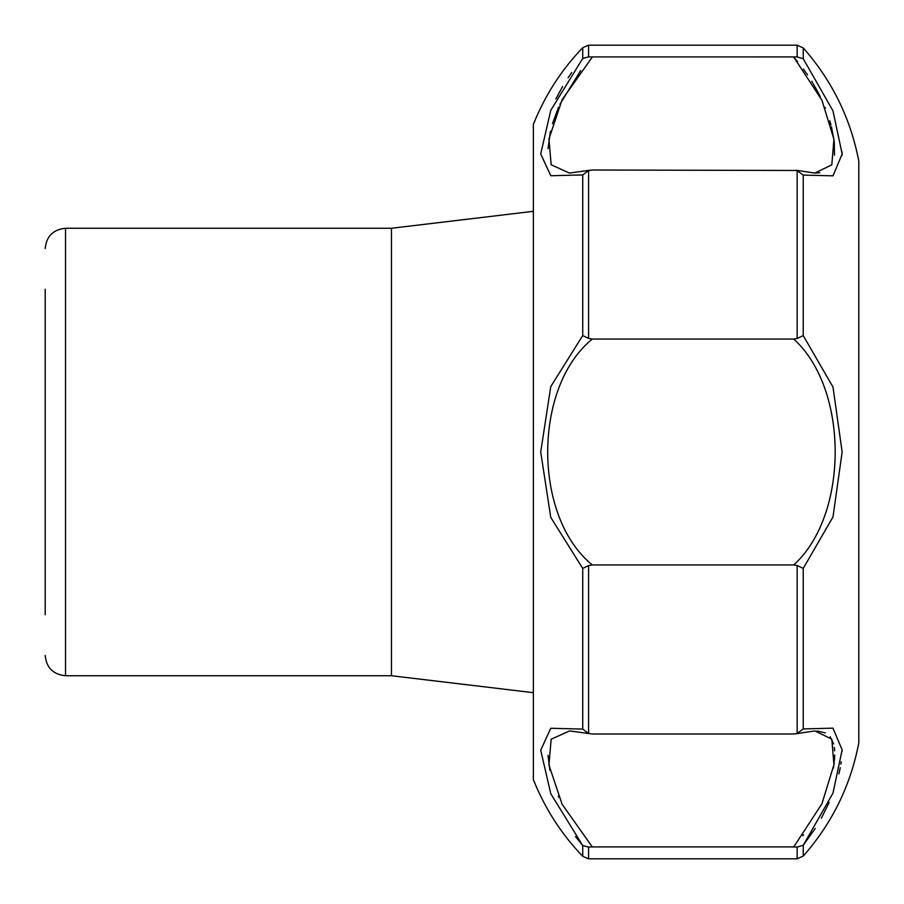 <?xml version="1.0" encoding="UTF-8"?>
<svg xmlns="http://www.w3.org/2000/svg" width="904" height="904" viewBox="0 0 904 904"><rect width="100%" height="100%" fill="white"/><g stroke="black" fill="none" stroke-linecap="round" stroke-linejoin="round"><path stroke-width="1.36" d="M45.2 289.28L45.2 614.72M569.633 730.929L592.289 733.991L793.746 733.991L797.159 733.528L803.238 728.918L832.979 728.149L842.144 749.868L833.013 793.057L803.238 845.296L815.25 828.437M821.318 818.267L829.16 802.481M838.935 773.858L840.279 767.643M840.889 764.14L841.24 761.88M842.132 751.235L842.144 750.478M842.132 155.251L842.11 151.94M797.159 847.071L803.238 845.296L803.238 856.077L797.159 858.8L797.159 847.071L793.746 846.912L821.939 803.78L833.94 764.716L831.816 739.189L814.899 730.929L796.571 733.686L797.159 733.528L797.159 565.542L793.746 564.932C848.89 515.122 849.093 389.082 793.746 339.068L797.159 338.458L797.159 170.472L592.289 170.008L588.583 170.528L582.73 174.924L550.785 175.738L540.716 153.929L550.751 110.367L582.73 58.466L588.583 56.907L797.159 56.929L803.238 58.703L832.979 110.853L842.144 153.996L833.013 175.839L803.238 175.082L796.571 170.314L814.899 173.071L831.816 164.81L833.929 139.272L821.962 100.254L793.746 57.088L797.565 61.596M797.159 338.458L803.238 335.621L833.002 387.07L842.144 452L832.991 516.952L803.238 568.379L797.159 565.542M803.238 58.703L803.238 47.923C832.053 80.603 850.574 118.334 858.8 161.115L858.8 742.885C850.574 785.666 832.053 823.397 803.238 856.077M803.385 69.043L807.543 74.896M811.656 81.202L812.775 83.021M813.25 83.812L818.617 93.428M819.001 94.174L820.188 96.547M825.036 107.35L825.363 108.141M829.815 120.865L830.979 124.944M831.454 126.752L834.2 141.397M834.324 142.549L834.471 155.149M819.792 172.732L814.956 173.071M793.746 564.932L592.289 564.932L588.583 565.61L582.73 568.447L550.762 517.393L540.716 452L550.773 386.584L582.73 335.553L588.583 338.39L592.289 339.068C532.897 387.194 532.772 516.67 592.289 564.932M793.746 339.068L592.289 339.068M571.723 72.523L568.096 77.778M562.616 86.513L555.892 98.943M548.039 148.64L550.423 131.317M552.457 123.701L558.525 107.305M559.915 104.254L580.673 70.546M575.452 836.539L582.73 845.534L550.785 793.723L540.716 750.218L550.751 728.274L582.73 729.076L588.583 733.472L588.583 565.61M582.73 58.466L582.73 47.686C561.26 70.049 544.807 95.632 533.36 124.424L533.36 779.576C544.807 808.368 561.26 833.951 582.73 856.314L582.73 845.534L588.583 847.093L592.289 846.912L562.107 804.289L548.931 765.01L551.18 739.201L569.531 730.929M793.746 846.912L592.289 846.912L793.746 846.912M558.751 797.192L558.31 796.175M549.858 770.14L548.039 755.36M592.289 57.088L562.13 99.677L548.931 138.979L551.18 164.788L569.441 173.071L589.487 170.291L588.583 170.528L588.583 338.39M817.148 730.997L825.341 732.895M830.177 736.703L833.59 743.856M834.29 747.416L834.629 750.862M834.72 755.021L834.369 761.044M834.211 762.547L833.42 768.038M803.52 834.776L802.808 835.725M65.54 675.74L65.54 228.26L391.455 228.26L391.455 675.74L65.54 675.74C53.189 674.531 46.409 667.751 45.2 655.4M391.455 228.26L533.36 211.321L533.36 774.231L533.36 692.679L391.455 675.74M803.238 335.621L803.238 175.082M803.238 728.918L803.238 568.379M797.159 56.929L797.159 45.2L803.238 47.923M588.583 56.907L588.583 45.2L582.73 47.686M582.73 568.447L582.73 729.076M582.73 174.924L582.73 335.553M797.159 858.8L588.583 858.8L588.583 847.093M65.54 228.26C53.189 229.469 46.409 236.249 45.2 248.6M588.583 858.8L582.73 856.314M797.159 45.2L588.583 45.2"/></g></svg>
